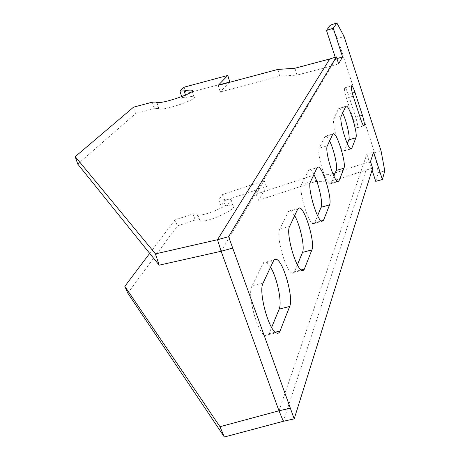 <?xml version="1.0" encoding="UTF-8"?>
<svg xmlns="http://www.w3.org/2000/svg" width="460" height="460" viewBox="0 0 460 460"><rect width="100%" height="100%" fill="white"/><g stroke="black" fill="none" stroke-linecap="round" stroke-linejoin="round"><path stroke-width="0.34" stroke-dasharray="2.3 1.72" d="M370.49 161.598L363.641 163.541L366.856 154.146L373.531 152.237M335.248 57.253L335.817 59.001L336.938 58.65M381.047 150.828L374.612 152.668L337.582 38.565L344.103 36.489M375.734 181.361L378.269 172.73L384.773 170.907M366.856 154.146L372.054 170.079M338.612 63.785L331.677 65.941L221.128 251.252M335.817 59.001L331.677 65.941L296.936 75.129L294.952 68.241M355.741 117.248L348.283 94.369C346.909 90.309 345.799 88.124 344.948 87.802C344.091 88.607 344.586 92.08 346.432 98.227L353.999 121.4C355.321 125.304 356.391 127.42 357.207 127.748C358.087 126.954 357.598 123.452 355.741 117.248L359.685 116.075M329.613 140.95C328.089 137.862 326.836 136.212 325.853 136.01L324.973 136.603L319.32 148.183C316.388 152.524 325.714 183.948 329.912 183.896L331.033 183.103L333.908 176.117M342.683 113.028C341.251 109.986 340.101 108.387 339.238 108.244L338.606 108.704L333.885 118.364C331.372 121.998 340.193 151.403 343.678 151.041L344.482 150.431L347.311 143.554M330.28 25.133L337.582 38.565M374.612 152.668L378.269 172.73M278.984 410.791L363.641 163.541L335.219 172.931M313.904 174.512C312.3 171.425 310.931 169.734 309.804 169.447L308.551 170.229L301.651 184.356C298.195 189.606 307.981 223.221 313.105 223.732L314.738 222.686L317.618 215.694M294.659 215.625L290.248 210.49L288.374 211.542L279.772 229.155C275.649 235.577 285.74 271.498 292.094 273.022L293.359 273.09L294.193 272.377L297.396 264.828M270.543 267.139L265.972 262.096L264.73 261.918L263.672 262.499L251.965 286.085C247.02 294.026 257.031 332.143 264.966 335.507C266.76 336.484 268.123 335.88 269.048 333.695L271.618 327.451M277.782 69.437L279.743 76.176L296.936 75.129M218.224 85.347L220.236 91.965L279.743 76.176M229.155 82.426L220.236 91.965M184.172 87.17L186.133 93.478L229.712 81.828M152.254 102.172L154.313 108.623L158.447 108.525L158.959 108.888C163.725 111.124 200.33 98.359 193.879 96.732C192.671 96.347 190.101 96.548 186.168 97.324L181.918 97.491L186.133 93.478M181.918 97.491L181.66 96.657M158.447 108.525L156.377 102.034M185.483 95.116L186.168 97.324M133.521 107.174L135.596 113.597L154.313 108.623M77.74 164.065L135.596 113.597M372.646 168.199L366.097 170.045L283.325 421.291M149.678 253.38L174.915 219.932L192.832 213.98L195.327 219.995L199.439 220.093L200.088 220.668C205.574 223.911 239.976 207.972 232.921 205.499C231.621 204.936 229.109 205.079 225.394 205.93L221.174 205.919L224.767 200.52L266.547 186.605L258.612 200.33L315.704 181.499L332.718 181.004L366.097 170.045M332.718 181.004L330.24 174.576L332.844 173.713M127.799 293.181L177.416 225.912L174.915 219.932M177.416 225.912L195.327 219.995M199.439 220.093L196.937 214.038L197.581 214.601C203.027 217.735 237.486 201.814 230.466 199.445C229.172 198.904 226.665 199.065 222.95 199.933L225.394 205.93M221.174 205.919L218.742 199.962L222.37 194.632L264.172 180.636L256.139 194.155L313.582 175.191M224.767 200.52L222.37 194.632M266.547 186.605L264.172 180.636M258.612 200.33L256.139 194.155M315.704 181.499L313.26 175.202M314.232 175.168L330.24 174.576M218.742 199.962L222.95 199.933M196.937 214.038L192.832 213.98M338.606 108.704L345.707 106.576M344.482 150.431L350.503 148.689M333.885 118.364L341.205 116.184M324.973 136.603L332.712 134.337M331.033 183.103L337.312 181.338M319.32 148.183L327.319 145.854M301.651 184.356L310.46 181.861M308.551 170.229L317.043 167.802M314.738 222.686L321.207 220.927M279.772 229.155L289.576 226.481M288.374 211.542L297.792 208.932M294.596 271.63L301.099 269.934M251.965 286.085L263.022 283.216M262.993 263.505L273.556 260.711M269.048 333.695L275.252 332.172M348.283 94.369L352.325 93.144M346.432 98.227L353.217 96.18M353.999 121.4L360.766 119.399M339.238 108.244L345.954 106.231M343.678 151.041L350.997 148.925M325.853 136.01L333.011 133.912M329.912 183.896L337.916 181.648M313.105 223.732L321.937 221.335M309.804 169.447L317.4 167.273M292.094 273.022L301.938 270.457M290.248 210.49L298.207 208.288M264.966 335.507L276.092 332.775M265.972 262.096L273.987 259.969M156.883 102.379L158.959 108.888M192.171 91.241L193.879 96.732M344.948 87.802L351.526 85.796M357.207 127.748L363.935 125.775M232.921 205.499L230.466 199.445M200.088 220.668L197.581 214.601"/><path stroke-width="0.69" d="M370.49 161.598L373.531 152.237L382.386 179.509L384.773 170.907L381.047 150.828L344.103 36.489L336.892 23L333.27 28.244L342.568 56.885L338.612 63.785L336.363 56.902L228.608 236.681L294.199 418.882L372.646 168.199L370.49 161.598M336.892 23L330.28 25.133L326.497 30.417L333.27 28.244M326.497 30.417L335.248 57.253M336.938 58.65L342.568 56.885M372.054 170.079L375.734 181.361L382.386 179.509M181.66 96.657L179.923 91.097L184.172 87.17L227.786 75.434L218.224 85.347L277.782 69.437L294.952 68.241L329.734 58.978L217.505 239.723L221.128 251.252L232.725 248.112L221.128 251.252L278.984 410.791L290.369 408.233L278.984 410.791L219.978 426.707L124.827 286.327L149.678 253.38M333.908 176.117L336.248 170.424C337.928 167.13 333.954 149.563 329.613 140.95M347.311 143.554L348.841 139.834C350.255 137.114 346.57 121.112 342.683 113.028M317.618 215.694L321.097 207.236C323.115 203.188 318.809 183.712 313.904 174.512M297.396 264.828L302.513 252.396C304.986 247.308 300.294 225.469 294.659 215.625M271.618 327.451L279.174 309.097C282.296 302.53 277.138 277.69 270.543 267.139M354.976 92.339C353.608 88.274 352.515 86.077 351.687 85.75C350.859 86.543 351.365 90.022 353.217 96.18L360.766 119.399C362.083 123.314 363.141 125.442 363.935 125.775C364.786 124.988 364.28 121.486 362.417 115.264L354.976 92.339L352.325 93.144M343.953 168.233C346.38 163.564 337.335 133.538 333.558 133.751L332.712 134.337L327.319 145.854C324.507 150.173 333.839 181.66 337.916 181.648L338.997 180.866L343.953 168.233L336.248 170.424M355.919 137.776C358.001 133.854 349.479 105.696 346.317 106.122L345.707 106.576L341.205 116.184C338.796 119.79 347.622 149.264 350.997 148.925L351.773 148.321L355.919 137.776L348.841 139.834M329.555 204.907C332.396 199.278 322.845 167.204 318.257 167.026L317.043 167.802L310.46 181.861C307.148 187.082 316.946 220.777 321.937 221.335L323.512 220.3L329.555 204.907L321.097 207.236M311.886 249.912C315.261 243.041 305.25 208.771 299.604 207.897L297.792 208.932L289.576 226.481C285.625 232.869 295.745 268.881 301.938 270.457L303.163 270.537L304.238 269.364L311.886 249.912L302.513 252.396M289.679 306.452C293.733 297.953 283.475 261.452 276.443 259.325L274.798 259.273L273.706 260.417L263.022 283.216C258.279 291.123 268.341 329.348 276.092 332.775C277.846 333.77 279.162 333.172 280.042 330.993L289.679 306.452L279.174 309.097M329.734 58.978L336.363 56.902M227.786 75.434L229.712 81.828L229.155 82.426M155.457 253.857L159.177 265.167L221.128 251.252L217.505 239.723L155.457 253.857L75.227 156.664L133.521 107.174L152.254 102.172L156.377 102.034L156.883 102.379C161.621 104.495 198.289 91.747 191.866 90.24C190.664 89.884 188.1 90.097 184.167 90.896L185.483 95.116M75.227 156.664L77.74 164.065L159.177 265.167M179.923 91.097L184.167 90.896M332.844 173.713L335.219 172.931M294.199 418.882L283.325 421.291L224.371 437L219.978 426.707M283.325 421.291L278.984 410.791L283.325 421.291M224.371 437L127.799 293.181L124.827 286.327M313.582 175.191L314.232 175.168M217.505 239.723L228.608 236.681M350.503 148.689L351.773 148.321M337.312 181.338L338.997 180.866M321.207 220.927L323.512 220.3M301.099 269.934L304.353 269.089M275.252 332.172L280.042 330.993M359.685 116.075L362.417 115.264M345.954 106.231L346.317 106.122M333.011 133.912L333.558 133.751M317.4 167.273L318.257 167.026M298.207 208.288L299.604 207.897M273.987 259.969L276.443 259.325M191.866 90.24L192.171 91.241"/></g></svg>
